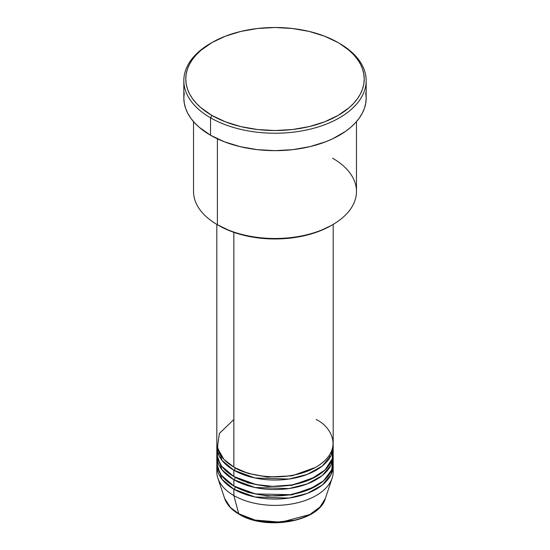 <?xml version="1.0" encoding="UTF-8"?>
<svg xmlns="http://www.w3.org/2000/svg" width="550" height="550" viewBox="0 0 550 550"><rect width="100%" height="100%" fill="white"/><g stroke="black" fill="none" stroke-linecap="round" stroke-linejoin="round"><path stroke-width="0.82" d="M255.447 520.169L273.261 522.479L294.553 520.169M332.929 468.621A58.19 33.598 180 0 1 332.138 478.156L325.373 498.403L319.997 507.018L309.788 514.559L281.029 522.204L255.028 520.073L238.728 513.734A1.939 1.121 120 0 0 239.085 514.243A1.939 1.121 -60 0 1 238.728 513.734A51.301 29.617 0 0 0 290.036 521.104A51.301 29.617 0 0 0 325.373 498.403C319.151 521.819 265.678 530.929 239.078 514.236C231.646 509.926 226.827 504.646 224.627 498.403A51.301 29.617 0 0 0 238.728 513.734L233.853 495.55L238.728 513.734L230.512 507.54L224.627 498.403L217.862 478.156A58.19 33.598 180 0 1 217.071 468.621M233.853 419.526L219.333 433.503L217.394 448.037L223.974 459.436L233.853 467.039A58.19 33.598 0 0 0 297.268 474.32A58.19 33.598 0 0 0 333.19 443.286L333.19 224.379M333.19 446.449A58.19 33.598 180 0 0 333.128 444.868L331.031 455.517L322.272 466.043L307.312 474.389L288.908 479.071L254.911 477.984L233.853 470.209A1.939 1.121 120 0 0 235.221 467.83L234.548 467.438L235.221 467.83A1.939 1.121 -60 0 1 233.853 470.209L222.035 460.371L216.872 444.868A58.19 33.598 180 0 0 216.81 446.449L216.81 452.788A58.19 33.598 0 0 0 233.853 476.541A58.19 33.598 0 0 0 297.268 483.828A58.19 33.598 0 0 0 333.19 452.788L333.19 446.449A58.19 33.598 180 0 1 297.268 477.489A58.19 33.598 180 0 1 233.853 470.209L233.853 476.541L233.853 470.209A58.19 33.598 180 0 1 216.81 446.449M217.071 449.618L217.683 458.59L221.609 466.146L233.853 476.541L256.046 484.55L272.704 486.358L291.94 484.928L310.702 479.318L325.009 469.961L332.255 458.789L332.606 448.037M333.19 455.95A58.19 33.598 180 0 0 333.128 454.369L331.031 465.018L322.272 475.544L307.312 483.897L288.908 488.579L254.911 487.486L233.853 479.71A1.939 1.121 120 0 0 235.221 477.331L234.548 476.939L235.221 477.331A1.939 1.121 -60 0 1 233.853 479.71L222.035 469.872L216.872 454.369A58.19 33.598 180 0 0 216.81 455.95L216.81 462.289A58.19 33.598 0 0 0 233.853 486.042A58.19 33.598 0 0 0 297.268 493.329A58.19 33.598 0 0 0 333.19 462.289L333.19 455.95A58.19 33.598 180 0 1 297.268 486.991A58.19 33.598 180 0 1 233.853 479.71L233.853 486.042L233.853 479.71A58.19 33.598 180 0 1 216.81 455.95M217.394 451.199L217.855 449.618M219.182 452.788L218.762 453.654M217.394 457.538L217.394 467.039L221.189 475.083L233.853 486.042L255.468 493.934L290.407 494.684L309.004 489.555L323.668 480.7L331.705 469.837L332.929 459.119M333.19 465.458A58.19 33.598 180 0 0 333.128 463.87L331.031 474.519L322.272 485.045L307.312 493.398L288.908 498.08L254.911 496.987L233.853 489.211A1.939 1.121 120 0 0 235.221 486.839L234.548 486.441L235.221 486.839A1.939 1.121 -60 0 1 233.853 489.211L222.035 479.373L216.872 463.87A58.19 33.598 180 0 0 216.81 465.458L216.81 471.79A58.19 33.598 0 0 0 233.853 495.55A58.19 33.598 0 0 0 297.268 502.831A58.19 33.598 0 0 0 333.19 471.79L333.19 465.458A58.19 33.598 180 0 1 297.268 496.492A58.19 33.598 180 0 1 233.853 489.211L233.853 495.55L233.853 489.211A58.19 33.598 180 0 1 216.81 465.458M332.606 158.201A81.469 47.032 180 0 1 332.606 224.723A81.469 47.032 180 0 1 217.394 224.723L218.762 225.514A79.53 45.918 0 0 0 331.238 225.514L319.186 231.227L305.436 235.469L290.517 238.081L275 238.961L259.483 238.081L244.564 235.469L230.814 231.227L217.394 224.723A81.469 47.032 0 0 0 306.178 234.919A81.469 47.032 0 0 0 356.469 191.462L356.469 121.646M211.908 42.591L210.533 43.381A91.169 52.635 0 0 0 210.533 117.817L211.908 115.438A89.224 51.514 180 0 1 211.908 42.591A89.224 51.514 180 0 1 338.092 42.591L324.569 36.183L309.148 31.419L292.407 28.49L275 27.5L257.593 28.49L240.852 31.419L225.431 36.183L211.908 42.591L200.812 50.394L196.309 54.732L192.562 59.304L189.613 64.061L187.488 68.963L186.202 73.968L185.776 79.014L186.202 84.061L187.488 89.066L189.613 93.968L192.562 98.725L196.309 103.297L200.812 107.635L211.908 115.438L225.431 121.846L240.852 126.61L257.593 129.539L275 130.529L292.407 129.539L309.148 126.61L324.569 121.846L338.092 115.438L349.188 107.635L353.691 103.297L357.438 98.725L360.388 93.968L362.512 89.066L363.797 84.061L364.224 79.014L363.797 73.968L362.512 68.963L360.388 64.061L357.438 59.304L353.691 54.732L349.188 50.394L339.467 43.381A91.169 52.635 0 0 0 338.772 42.983A91.169 52.635 180 0 1 339.467 43.381L338.092 42.591A89.224 51.514 180 0 1 338.092 115.438A89.224 51.514 180 0 1 211.908 115.438L210.533 117.817A91.169 52.635 0 0 0 339.467 117.817A91.169 52.635 0 0 0 339.467 43.381L339.467 43.381A91.169 52.635 180 0 1 366.169 80.596A91.169 52.635 180 0 1 309.891 129.229A91.169 52.635 180 0 1 210.533 117.817L210.533 135.238A91.169 52.635 0 0 0 309.891 146.651A91.169 52.635 0 0 0 366.169 98.017L365.729 103.18L364.416 108.288L362.244 113.3L359.226 118.161L355.403 122.829L350.804 127.263L345.476 131.409L332.832 138.71L325.648 141.783L309.891 146.651L292.786 149.641L275 150.652L257.214 149.641L240.109 146.651L224.352 141.783L210.533 135.238L210.533 117.817A91.169 52.635 180 0 1 183.831 80.596A91.169 52.635 180 0 1 211.228 42.983M233.853 232.341L233.853 467.039L233.853 232.341M217.394 138.813L217.394 224.723L217.394 138.813M332.138 478.156A58.19 33.598 180 0 1 292.05 503.91A58.19 33.598 180 0 1 233.853 495.55A58.19 33.598 180 0 1 217.862 478.156M256.087 520.327L265.354 521.95L275 522.5L284.646 521.95L293.913 520.327M183.831 80.596L183.831 98.017A91.169 52.635 0 0 0 210.533 135.238L199.196 127.263L194.597 122.829L190.774 118.161L187.756 113.3L185.584 108.288L184.271 103.18L183.831 98.017L184.271 92.861M365.729 92.861L366.169 98.017L366.169 80.596M193.531 121.646L193.531 191.462A81.469 47.032 0 0 0 217.394 224.723L217.394 224.723M216.81 224.379L216.81 443.286A58.19 33.598 0 0 0 233.853 467.039C244.234 474.946 285.134 484.296 316.147 467.039C346.039 449.13 329.835 425.521 316.147 419.526M235.221 486.839L248.084 492.388L267.424 496.052L292.029 494.828L315.452 486.441L292.029 494.828L267.424 496.052L248.084 492.388L235.221 486.839M235.221 477.331L248.084 482.886L267.424 486.551L292.029 485.32L315.452 476.939L292.029 485.32L267.424 486.551L248.084 482.886L235.221 477.331M235.221 467.83L248.084 473.385L267.424 477.049L292.029 475.819L315.452 467.438L292.029 475.819L267.424 477.049L248.084 473.385L235.221 467.83M218.762 455.084L218.749 454.369M332.606 224.723L331.238 225.514M339.467 43.381L338.092 42.591M330.028 457.373L329.209 455.496"/></g></svg>
